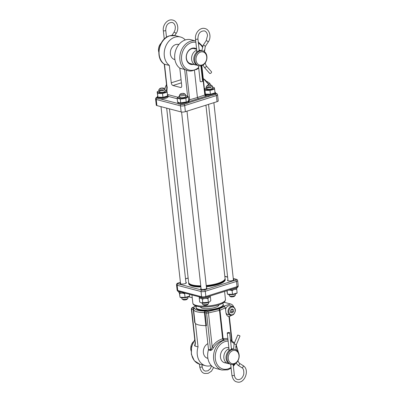 <?xml version="1.0" encoding="UTF-8"?>
<svg xmlns="http://www.w3.org/2000/svg" width="402" height="402" viewBox="0 0 402 402"><rect width="100%" height="100%" fill="white"/><g stroke="black" fill="none" stroke-linecap="round" stroke-linejoin="round"><path stroke-width="0.6" d="M239.617 335.695L240.004 335.971L236.326 344.75L234.085 343.81L237.763 335.032L239.617 335.695M229.185 333.072A1.216 0.337 173.7 0 1 227.934 333.233A1.216 0.337 173.7 0 1 227.246 333.012A1.216 0.337 173.7 0 1 227.718 332.685A1.216 0.337 173.7 0 1 228.969 332.519A1.216 0.337 173.7 0 1 229.663 332.745A1.216 0.337 173.7 0 1 229.185 333.072M231.406 348.569A7.688 6 -75.3 0 1 231.899 348.67A7.688 6 -75.3 0 1 232.964 349.092M229.135 363.694A7.688 6 -75.3 0 1 227.994 363.544A7.688 6 -75.3 0 1 223.844 356.398A7.688 6 -75.3 0 1 228.989 348.81M229.08 349.634L228.763 350.916M191.05 350.735A7.688 6 -75.3 0 1 193.422 341.7M232.904 350.594A6.779 5.291 -75.3 0 1 238.969 355.383A6.779 5.291 -75.3 0 1 234.336 363.544A6.779 5.291 -75.3 0 1 228.271 358.755A6.779 5.291 -75.3 0 1 232.904 350.594M232.261 349.579A7.688 6 -75.3 0 1 235.019 349.489A7.688 6 -75.3 0 1 239.165 356.725A7.688 6 -75.3 0 1 233.879 364.272A7.688 6 -75.3 0 1 231.12 364.363A7.688 6 -75.3 0 1 226.974 357.127A7.688 6 -75.3 0 1 232.261 349.579M231.12 364.363L230.2 364.122A7.688 6 -75.3 0 1 226.055 356.886A7.688 6 -75.3 0 1 231.341 349.338A7.688 6 -75.3 0 1 234.1 349.248L235.019 349.489M206.166 65.782L211.472 71.732A1.216 0.673 138.3 0 1 211.301 72.732A1.216 0.673 138.3 0 1 209.658 73.35L204.352 67.4A1.216 0.673 138.3 0 0 204.563 67.526A1.216 0.673 138.3 0 0 205.995 66.782A1.216 0.673 138.3 0 0 206.166 65.782L205.126 63.064M198.442 65.682L200.186 81.475A1.216 0.337 -6.3 0 0 200.879 81.701A1.216 0.337 -6.3 0 0 202.131 81.536A1.216 0.337 -6.3 0 0 202.603 81.209L200.91 65.878M202.769 50.918L201.854 50.677A7.688 6 104.7 0 0 199.09 50.768A7.688 6 104.7 0 0 193.804 58.315A7.688 6 104.7 0 0 197.95 65.551L198.869 65.792A7.688 6 104.7 0 0 201.633 65.702A7.688 6 104.7 0 0 206.919 58.154A7.688 6 104.7 0 0 202.769 50.918A7.688 6 104.7 0 0 200.01 51.009A7.688 6 104.7 0 0 194.724 58.556A7.688 6 104.7 0 0 198.869 65.792M200.658 52.024A6.779 5.291 104.7 0 0 196.02 60.189A6.779 5.291 104.7 0 0 202.085 64.973A6.779 5.291 104.7 0 0 206.723 56.813A6.779 5.291 104.7 0 0 200.658 52.024M200.714 50.526A7.688 6 104.7 0 0 199.648 50.099A7.688 6 104.7 0 0 199.161 49.999M196.739 50.24A7.688 6 104.7 0 0 191.593 57.833A7.688 6 104.7 0 0 195.749 64.973A7.688 6 104.7 0 0 196.885 65.129M196.829 51.064L196.508 52.305M161.172 43.13A7.688 6 104.7 0 0 158.805 52.165M210.467 84.917L209.869 83.365L207.156 81.561M208.563 83.772L209.869 83.365M233.396 314.5A4.558 3.558 -75.3 0 1 230.487 315.263A4.558 3.558 -75.3 0 1 228.024 311.801A4.558 3.558 -75.3 0 1 229.889 307.203A4.558 3.558 -75.3 0 1 232.798 306.445L230.225 305.771A4.558 3.558 104.7 0 0 227.316 306.53A4.558 3.558 104.7 0 0 225.572 309.515M225.994 313.012A4.558 3.558 104.7 0 0 227.914 314.59L230.487 315.263L233.547 314.485C236.195 311.108 235.944 308.429 232.798 306.445M230.507 312.63L231.974 311.414L232.009 309.344L231.688 309.173M230.572 310.098L230.542 312.168L231.974 313.017L233.446 311.801L233.477 309.731L232.044 308.882L230.572 310.098M232.009 309.344L233.477 309.731M231.974 311.414L233.446 311.801M184.106 292.169A5.472 1.507 173.7 0 1 178.714 291.46M184.739 293.038A5.472 1.507 173.7 0 1 178.744 292.189L178.664 291.445M188.85 296.601A4.618 1.271 173.7 0 1 188.774 296.656A4.618 1.271 173.7 0 1 184.86 297.731A4.618 1.271 173.7 0 1 180.805 297.535L180.026 297.259L185.061 297.425L189.684 296.083L189.483 294.284M188.774 296.656L189.684 296.083M179.307 292.756L180.036 297.259L179.493 292.832M185.061 297.425L184.644 293.646L182.709 293.199M181.297 293.169L179.619 293.48M185.377 293.204L184.644 293.646M200.834 286.415A18.386 5.065 173.7 0 1 192.387 285.566A18.386 5.065 173.7 0 1 188.628 283.008A18.386 5.065 173.7 0 1 188.649 282.566M200.899 286.993A18.386 5.065 173.7 0 1 192.452 286.149A18.386 5.065 173.7 0 1 188.694 283.586L188.628 283.008M201.05 288.355A3.191 0.879 -6.3 0 0 200.643 288.852A3.191 0.879 -6.3 0 0 202.452 289.44A3.191 0.879 -6.3 0 0 205.744 289.008A3.191 0.879 -6.3 0 0 206.99 288.154A3.191 0.879 -6.3 0 0 206.482 287.752M180.478 282.958A3.191 0.879 -6.3 0 0 180.071 283.46A3.191 0.879 -6.3 0 0 180.724 283.902A3.191 0.879 -6.3 0 0 184.307 283.832A3.191 0.879 -6.3 0 0 186.417 282.757A3.191 0.879 -6.3 0 0 185.915 282.36M227.924 279.882A3.191 0.879 -6.3 0 0 227.517 280.38A3.191 0.879 -6.3 0 0 228.17 280.827A3.191 0.879 -6.3 0 0 231.753 280.757A3.191 0.879 -6.3 0 0 233.863 279.681A3.191 0.879 -6.3 0 0 233.361 279.279M225.06 278.546A18.386 5.065 173.7 0 1 225.175 278.973L225.241 279.551A18.386 5.065 173.7 0 1 206.372 286.721M225.175 278.973A18.386 5.065 173.7 0 1 206.306 286.144M196.588 48.873A8.387 6.548 104.7 0 0 189.347 49.838A8.387 6.548 104.7 0 0 186.262 58.365A8.387 6.548 104.7 0 0 193.468 64.375M195.367 48.979A7.779 6.075 104.7 0 0 194.493 48.652A7.779 6.075 104.7 0 0 186.377 58.114A7.779 6.075 104.7 0 0 190.543 63.702A7.779 6.075 104.7 0 0 191.463 63.853M185.287 39.954A15.497 12.1 -75.3 0 0 180.468 36.999A15.497 12.1 -75.3 0 0 174.905 37.18A15.497 12.1 -75.3 0 0 164.564 50.109A15.497 12.1 -75.3 0 0 169.327 65.405L164.735 64.315M164.282 64.124A15.497 12.1 -75.3 0 1 159.403 48.828A15.497 12.1 -75.3 0 1 169.76 35.833A15.497 12.1 -75.3 0 1 175.327 35.647L169.523 35.833C158.579 38.637 154.835 58.36 164.257 64.149L166.795 87.139L166.664 90.646M178.85 44.567A7.779 6.075 104.7 0 0 178.513 44.466A7.779 6.075 104.7 0 0 170.398 53.923A7.779 6.075 104.7 0 0 174.563 59.511A7.779 6.075 104.7 0 0 174.91 59.591M169.327 65.405L171.247 82.802A2.432 1.362 72.5 0 0 172.976 85.505L180.508 87.48A2.432 1.362 72.5 0 0 180.98 87.48A2.432 1.362 72.5 0 0 181.719 85.546L179.8 68.154L186.357 69.983L189.649 99.786L188.644 99.937M198.643 67.481A14.281 11.15 -75.3 0 1 194.392 69.923C191.633 71.405 188.955 71.425 186.357 69.983M179.8 68.154A15.497 12.1 -75.3 0 1 175.031 52.853A15.497 12.1 -75.3 0 1 185.372 39.929A15.497 12.1 -75.3 0 1 190.94 39.743L195.719 40.999A15.497 12.1 -75.3 0 0 190.518 41.275A15.497 12.1 -75.3 0 0 180.161 54.27A15.497 12.1 -75.3 0 0 185.036 69.566M218.236 100.862A3.04 0.839 173.7 0 1 217.05 101.676L185.377 111.666A3.04 0.839 173.7 0 1 181.141 111.937L156.896 105.58A3.04 0.839 173.7 0 1 156.272 105.158L155.599 99.058A3.04 0.839 -6.3 0 0 156.222 99.485L180.468 105.842A3.04 0.839 -6.3 0 0 184.704 105.565L216.376 95.581A3.04 0.839 -6.3 0 0 217.562 94.766L218.236 100.862M167.217 86.827L166.92 91.008M166.413 90.561L166.86 88.355M206.226 95.661L207.186 95.782M198.302 98.857L197.437 97.505L204.628 95.063C205.256 95.857 206.141 96.103 207.286 95.807L188.694 101.676M188.568 101.711L189.649 99.786L197.437 97.505L194.392 69.923L196.603 69.476L198.714 68.119M196.623 306.213A13.673 3.769 -6.3 0 0 196.07 307.46L196.131 308.038A13.673 3.769 -6.3 0 0 203.889 310.555A13.673 3.769 -6.3 0 0 217.99 308.706A13.673 3.769 -6.3 0 0 223.316 305.038L223.251 304.46A13.673 3.769 -6.3 0 0 222.442 303.359M196.07 307.46A13.673 3.769 -6.3 0 0 203.824 309.977A13.673 3.769 -6.3 0 0 217.924 308.128A13.673 3.769 -6.3 0 0 223.251 304.46M228.879 347.795A7.779 6.075 104.7 0 0 228.577 347.705A7.779 6.075 104.7 0 0 225.783 347.795A7.779 6.075 104.7 0 0 220.437 355.433A7.779 6.075 104.7 0 0 224.633 362.755A7.779 6.075 104.7 0 0 225.552 362.9M211.241 365.529A15.497 12.1 -75.3 0 1 211.156 365.559A15.497 12.1 -75.3 0 1 205.593 365.74A15.497 12.1 -75.3 0 1 198.045 346.881L194.985 346.082L194.573 345.625L195.161 343.63M227.839 338.389L223.125 338.675L224.135 339.971L223.301 340.233C219.201 341.398 215.939 343.866 213.522 347.645C212.769 349.132 211.804 350.082 210.623 350.489L208.427 349.916A1.216 0.95 104.7 0 0 208.482 349.333L205.864 325.61M227.989 339.755A15.497 12.1 -75.3 0 0 224.236 340.228A15.497 12.1 -75.3 0 0 213.578 355.443A15.497 12.1 -75.3 0 0 221.939 370.026L216.06 368.488A15.497 12.1 -75.3 0 1 208.427 349.916M195.945 306.002L192.076 307.661L192.427 307.615L191.593 309.078L193.277 309.52L194.719 322.585A1.518 0.417 173.7 0 1 195.025 322.776A16.412 4.522 -6.3 0 0 205.819 325.61A1.518 0.417 173.7 0 1 206.512 325.68L205.07 312.615L206.603 313.017A1.518 0.417 -6.3 0 0 208.452 312.952L219.482 310.369A1.518 0.417 -6.3 0 0 219.979 310.213L225.391 307.897L225.874 312.248C226.241 314.786 227.286 316.289 229.004 316.751L228.648 316.474A6.382 4.98 104.7 0 1 228.215 316.474M223.482 302.731L224.547 302.394A6.382 4.98 -75.3 0 1 224.628 302.415A6.382 4.98 -75.3 0 1 224.708 302.44M195.407 342.821L194.985 346.082M195.462 323.479L198.045 346.881M224.135 339.971L227.969 339.579M207.854 343.66A7.779 6.075 104.7 0 0 203.327 351.489A7.779 6.075 104.7 0 0 207.548 358.272A7.779 6.075 104.7 0 0 207.894 358.353M200.518 306.872A9.196 2.533 -6.3 0 0 200.985 307.646A9.196 2.533 -6.3 0 0 209.939 308.48A9.196 2.533 -6.3 0 0 218.497 305.716A9.196 2.533 -6.3 0 0 218.783 304.852M224.547 302.394L230.607 303.987L223.422 306.249L224.512 306.535L225.391 307.897M230.607 303.987A6.382 4.98 -75.3 0 1 230.688 304.007A6.382 4.98 -75.3 0 1 233.673 306.832M231.436 315.354A6.382 4.98 -75.3 0 1 230.024 316.178A1.824 1.422 -75.3 0 0 229.346 316.681M228.833 316.716L229.1 316.595M231.663 340.74L229.004 316.751M196.086 306.048L192.427 307.615L194.111 308.058A2.734 0.754 173.7 0 1 194.663 308.404A15.196 4.186 -6.3 0 0 204.658 311.022A2.734 0.754 173.7 0 1 205.904 311.148L207.804 311.54L218.934 308.927A1.216 0.864 -113.2 0 1 219.979 310.213L223.125 338.675L222.623 338.831C218.251 340.092 214.774 342.765 212.196 346.856C211.819 348.333 211.311 349.353 210.678 349.906L208.482 349.333M230.421 339.645L231.652 340.72M218.834 308.957A1.216 0.467 -103.2 0 1 219.482 310.369L222.623 338.831L223.301 340.233M207.804 311.54A1.216 0.467 -103.2 0 1 208.452 312.952L212.196 346.856L213.522 347.645M192.076 307.661L191.347 308.912L195.121 343.082L195.05 344.871L194.573 345.625M163.408 90.591A3.04 0.839 -6.3 0 0 160.096 91.053A3.04 0.839 -6.3 0 0 159.222 92.043A3.04 0.839 -6.3 0 0 160.77 92.375A3.04 0.839 -6.3 0 0 165.011 91.405M165.006 90.199A4.618 1.271 173.7 0 1 166.006 90.415A4.618 1.271 173.7 0 1 166.222 91.621A4.618 1.271 173.7 0 1 160.081 92.842A4.618 1.271 173.7 0 1 157.956 91.344A4.618 1.271 173.7 0 1 158.036 91.294A4.618 1.271 173.7 0 1 158.961 90.862M166.006 90.415L166.785 90.691L167.172 92.199L162.549 93.545L157.529 93.375L157.127 91.867L157.494 91.636M166.76 96.5A4.618 1.271 173.7 0 1 166.679 96.55A4.618 1.271 173.7 0 1 162.765 97.626A4.618 1.271 173.7 0 1 158.71 97.43L157.931 97.153L162.966 97.324L167.589 95.977L167.172 92.199M166.679 96.55L167.589 95.977M157.127 91.867L157.946 97.158L157.529 93.375M162.966 97.324L162.549 93.545M167.503 95.194A5.472 1.507 173.7 0 1 168.066 95.761A5.472 1.507 173.7 0 1 167.966 96.108A5.472 1.507 173.7 0 1 162.182 97.917A5.472 1.507 173.7 0 1 157.192 96.962A5.472 1.507 173.7 0 1 157.293 96.611A5.472 1.507 173.7 0 1 157.659 96.249M168.066 95.761L168.167 96.691A5.472 1.507 173.7 0 1 168.066 97.038A5.472 1.507 173.7 0 1 162.287 98.847A5.472 1.507 173.7 0 1 157.293 97.892L157.192 96.962M181.804 297.751L181.915 298.771A3.04 0.839 -6.3 0 0 182.071 298.998L183.091 299.746A2.065 0.568 -6.3 0 0 186.392 299.661A2.065 0.568 -6.3 0 0 187.025 299.314L187.855 298.359A3.04 0.839 -6.3 0 0 187.955 298.108L187.845 297.083M182.071 298.998A3.04 0.839 -6.3 0 0 186.925 298.872A3.04 0.839 -6.3 0 0 187.855 298.359M159.785 88.636L158.951 89.591A3.04 0.839 -6.3 0 0 158.85 89.842A3.04 0.839 -6.3 0 0 160.664 90.405A3.04 0.839 -6.3 0 0 163.86 89.942A3.04 0.839 -6.3 0 0 164.89 89.174A3.04 0.839 -6.3 0 0 164.74 88.953L163.72 88.199A2.065 0.568 -6.3 0 0 160.418 88.284A2.065 0.568 -6.3 0 0 159.785 88.636A2.065 0.568 -6.3 0 0 160.684 89.179A2.065 0.568 -6.3 0 0 163.122 88.872A2.065 0.568 -6.3 0 0 163.72 88.199M200.814 286.219A17.718 4.884 173.7 0 1 200.487 286.214A17.718 4.884 173.7 0 1 190.186 284.244L189.548 283.772A18.326 5.05 -6.3 0 0 200.201 285.817A18.326 5.05 -6.3 0 0 200.769 285.817M169.468 108.877L188.628 282.42A18.326 5.05 -6.3 0 0 189.548 283.772M206.241 285.546A18.326 5.05 -6.3 0 0 224.447 279.923L223.929 280.521A17.718 4.884 173.7 0 1 206.286 285.958M224.447 279.923A18.326 5.05 -6.3 0 0 225.055 278.4L205.93 105.183M210.854 87.51A3.04 0.839 -6.3 0 0 207.543 87.973A3.04 0.839 -6.3 0 0 206.668 88.963A3.04 0.839 -6.3 0 0 208.216 89.299A3.04 0.839 -6.3 0 0 212.457 88.324M212.452 87.118A4.618 1.271 173.7 0 1 213.452 87.334A4.618 1.271 173.7 0 1 213.668 88.54A4.618 1.271 173.7 0 1 207.532 89.762A4.618 1.271 173.7 0 1 205.402 88.269A4.618 1.271 173.7 0 1 205.482 88.214A4.618 1.271 173.7 0 1 206.412 87.787M213.452 87.334L214.231 87.611L214.618 89.123L209.995 90.465L204.975 90.299L204.573 88.787L204.94 88.556M214.206 93.42A4.618 1.271 173.7 0 1 214.13 93.47A4.618 1.271 173.7 0 1 210.216 94.55A4.618 1.271 173.7 0 1 206.161 94.349L205.377 94.078L210.412 94.244L215.035 92.902L214.618 89.123M214.13 93.47L215.035 92.902M210.412 94.244L209.995 90.465M204.573 88.787L204.99 92.566L205.392 94.078L204.975 90.299M179.94 96.787A3.04 0.839 -6.3 0 0 179.794 97.435A3.04 0.839 -6.3 0 0 182.463 97.736A3.04 0.839 -6.3 0 0 185.377 96.967A3.04 0.839 -6.3 0 0 185.578 96.797M185.573 95.591A4.618 1.271 173.7 0 1 186.578 95.812A4.618 1.271 173.7 0 1 186.066 97.39A4.618 1.271 173.7 0 1 180.654 98.234A4.618 1.271 173.7 0 1 178.609 96.691A4.618 1.271 173.7 0 1 179.533 96.259M177.151 98.108L177.568 101.887L179.056 102.746L180.699 102.857L187.453 101.817L188.709 100.525L188.292 96.746L185.855 98.395L180.282 99.078L177.151 98.108L178.503 96.756M187.352 101.877A4.618 1.271 173.7 0 1 187.252 101.942A4.618 1.271 173.7 0 1 181.191 103.113A4.618 1.271 173.7 0 1 179.282 102.827A4.618 1.271 173.7 0 1 179.176 102.786M186.272 102.178L185.855 98.395M180.699 102.857L180.282 99.078M186.679 95.847L188.292 96.746M214.949 92.113A5.472 1.507 173.7 0 1 215.512 92.681A5.472 1.507 173.7 0 1 215.412 93.033A5.472 1.507 173.7 0 1 210.558 94.741A5.472 1.507 173.7 0 1 205.005 94.349M215.512 92.681L215.613 93.611A5.472 1.507 173.7 0 1 215.512 93.962A5.472 1.507 173.7 0 1 211.653 95.52A5.472 1.507 173.7 0 1 206.176 95.646M188.473 100.847A5.472 1.507 173.7 0 1 188.633 101.153A5.472 1.507 173.7 0 1 182.151 103.349A5.472 1.507 173.7 0 1 177.764 102.354A5.472 1.507 173.7 0 1 177.825 102.073M188.633 101.153L188.739 102.083A5.472 1.507 173.7 0 1 182.252 104.279A5.472 1.507 173.7 0 1 177.865 103.284L177.764 102.354M237.019 287.495L237.064 287.907A5.472 1.507 173.7 0 1 236.964 288.259A5.472 1.507 173.7 0 1 228.828 290.093M236.863 287.329A5.472 1.507 173.7 0 1 236.562 287.636M236.522 287.666A5.472 1.507 173.7 0 1 232.286 289.003M209.648 296.138A5.472 1.507 173.7 0 1 205.407 297.475M210.145 295.983L210.191 296.38A5.472 1.507 173.7 0 1 203.703 298.575A5.472 1.507 173.7 0 1 199.317 297.58L199.231 296.842M202.377 297.661A5.472 1.507 173.7 0 1 199.286 296.852M229.251 294.671L229.361 295.696A3.04 0.839 -6.3 0 0 229.517 295.917L230.537 296.671A2.065 0.568 -6.3 0 0 233.838 296.586A2.065 0.568 -6.3 0 0 234.472 296.234L235.306 295.279A3.04 0.839 -6.3 0 0 235.406 295.028L235.291 294.008M229.517 295.917A3.04 0.839 -6.3 0 0 234.371 295.792A3.04 0.839 -6.3 0 0 235.306 295.279M207.231 85.556L206.397 86.51A3.04 0.839 -6.3 0 0 206.296 86.762A3.04 0.839 -6.3 0 0 208.11 87.324A3.04 0.839 -6.3 0 0 211.306 86.862A3.04 0.839 -6.3 0 0 212.336 86.098A3.04 0.839 -6.3 0 0 212.186 85.872L211.166 85.123A2.065 0.568 -6.3 0 0 207.864 85.209A2.065 0.568 -6.3 0 0 207.231 85.556A2.065 0.568 -6.3 0 0 208.13 86.098A2.065 0.568 -6.3 0 0 210.568 85.797A2.065 0.568 -6.3 0 0 211.166 85.123M202.377 303.148L202.487 304.168A3.04 0.839 -6.3 0 0 202.643 304.389L203.663 305.143A2.065 0.568 -6.3 0 0 204.065 305.299A2.065 0.568 -6.3 0 0 206.075 305.274A2.065 0.568 -6.3 0 0 207.598 304.706L208.427 303.751A3.04 0.839 -6.3 0 0 208.527 303.5L208.417 302.48M202.643 304.389A3.04 0.839 -6.3 0 0 203.231 304.621A3.04 0.839 -6.3 0 0 206.196 304.585A3.04 0.839 -6.3 0 0 208.427 303.751M180.352 94.028L179.523 94.983A3.04 0.839 -6.3 0 0 179.423 95.239A3.04 0.839 -6.3 0 0 180.166 95.691A3.04 0.839 -6.3 0 0 183.548 95.575A3.04 0.839 -6.3 0 0 185.463 94.57A3.04 0.839 -6.3 0 0 185.312 94.344L184.292 93.596A2.065 0.568 -6.3 0 0 183.89 93.44A2.065 0.568 -6.3 0 0 181.875 93.465A2.065 0.568 -6.3 0 0 180.352 94.028A2.065 0.568 -6.3 0 0 180.794 94.51A2.065 0.568 -6.3 0 0 183.362 94.37A2.065 0.568 -6.3 0 0 184.292 93.596M233.758 289.686L232.09 290.571L230.155 290.118M236.592 288.621L236.713 289.224L235.155 289.304M236.296 293.525A4.618 1.271 173.7 0 1 236.22 293.576A4.618 1.271 173.7 0 1 232.306 294.651A4.618 1.271 173.7 0 1 228.251 294.455L227.472 294.179L232.507 294.349L237.13 293.003L236.713 289.224M236.22 293.576L237.13 293.003M232.507 294.349L232.09 290.571M226.864 290.711L227.482 294.179L227.09 290.641M199.864 298.143L199.246 298.209L199.482 297.892M204.497 298.52L202.377 299.178L201.327 298.51M209.447 301.982A4.618 1.271 173.7 0 1 209.347 302.048A4.618 1.271 173.7 0 1 203.286 303.214A4.618 1.271 173.7 0 1 201.377 302.927A4.618 1.271 173.7 0 1 201.271 302.887M199.246 298.209L199.663 301.987L201.151 302.847L208.362 302.279L209.548 301.922L210.799 300.631L210.382 296.852L209.944 296.902M208.663 297.636L207.945 298.5L205.749 298.369M208.362 302.279L207.945 298.5M202.794 302.957L202.377 299.178M210.125 296.666L210.382 296.852M211.578 365.88L210.367 368.669L207.965 370.81L205.332 371.111C203.608 370.614 202.553 369.142 202.161 366.694A1.216 0.337 173.7 0 1 201.688 367.021A1.216 0.337 173.7 0 1 199.995 367.132A1.216 0.337 173.7 0 1 199.744 366.961L199.432 364.122M237.909 365.162A1.216 0.739 -57.5 0 0 238.034 365.277A1.216 0.739 -57.5 0 0 238.165 365.338A1.216 0.739 -57.5 0 0 239.421 364.448A1.216 0.739 -57.5 0 0 239.341 363.227L237.833 360.936M231.924 375.403C232.853 379.362 234.507 381.528 236.894 381.9C244.29 384.583 250.411 369.719 243.049 365.589A1.216 0.739 -57.5 0 1 243.13 366.805A1.216 0.739 -57.5 0 1 241.873 367.694A1.216 0.739 -57.5 0 1 241.743 367.639C243.406 368.413 244.069 370.674 243.728 374.438C242.411 378.247 240.341 379.955 237.512 379.548C235.788 379.051 234.733 377.578 234.341 375.131A1.216 0.337 173.7 0 1 233.869 375.458A1.216 0.337 173.7 0 1 232.17 375.568A1.216 0.337 173.7 0 1 231.924 375.403L230.693 364.247M239.341 363.227L243.049 365.589A1.216 0.739 -57.5 0 0 242.919 365.534M236.17 349.961A1.216 0.558 -25.4 0 0 236.291 349.484C235.652 348.052 235.662 346.474 236.326 344.75M204.482 51.763L205.261 46.511A1.216 0.301 -146.5 0 0 204.985 46.034A1.216 0.301 -146.5 0 0 203.533 45.15A1.216 0.301 -146.5 0 0 203.236 45.17L201.804 50.667M196.93 51.974L195.508 39.089A1.216 0.337 -6.3 0 0 195.759 39.255A1.216 0.337 -6.3 0 0 197.452 39.145A1.216 0.337 -6.3 0 0 197.925 38.818C198.04 33.607 200.176 30.964 204.332 30.889C206.11 31.411 207.176 32.944 207.522 35.492L206.191 40.713L203.236 45.17M195.508 39.089C194.653 33.271 199.94 27.024 204.95 28.537C209.628 29.386 211.718 37.26 208.216 42.054A1.216 0.301 -146.5 0 0 207.934 41.577A1.216 0.301 -146.5 0 0 206.482 40.692A1.216 0.301 -146.5 0 0 206.191 40.713M164.257 39.054L163.328 30.647A1.216 0.337 -6.3 0 0 163.579 30.818A1.216 0.337 -6.3 0 0 165.272 30.708A1.216 0.337 -6.3 0 0 165.745 30.381C165.86 25.17 167.996 22.527 172.151 22.452C173.935 22.969 174.996 24.507 175.342 27.055L175.116 29.748L174.011 32.271L171.966 35.356M163.328 30.647C162.473 24.829 167.765 18.587 172.77 20.1C177.453 20.944 179.538 28.818 176.036 33.612A1.216 0.301 -146.5 0 0 175.754 33.135A1.216 0.301 -146.5 0 0 174.302 32.25A1.216 0.301 -146.5 0 0 174.011 32.271M230.492 307.786A3.95 3.085 104.7 0 0 229.256 313.233A3.95 3.085 104.7 0 0 233.527 314.113A3.95 3.085 104.7 0 0 234.768 308.666A3.95 3.085 104.7 0 0 230.492 307.786M225.457 299.51L224.934 301.364C224.663 301.817 223.713 303.188 218.698 304.882C214.15 306.254 209.241 306.967 203.955 307.012C201.307 307.183 198.327 306.721 195.015 305.626C193.633 304.922 192.905 304.083 192.839 303.113A16.412 4.522 -6.3 0 0 202.146 306.133A16.412 4.522 -6.3 0 0 219.065 303.912A16.412 4.522 -6.3 0 0 225.457 299.51L224.567 291.435M188.95 296.862A10.638 8.301 -75.3 0 1 188.593 296.756L192.241 297.726M236.677 287.621C237.693 287.45 238.21 286.857 238.23 285.837A3.04 0.839 173.7 0 1 237.044 286.651A1.216 0.683 72.5 0 1 236.677 287.621L205.482 297.455A1.216 0.683 -107.5 0 0 205.849 296.485A3.04 0.839 173.7 0 1 201.613 296.761A1.216 0.95 104.7 0 0 202.266 297.636L178.387 291.375A1.216 0.95 -75.3 0 1 177.739 290.5A3.04 0.839 173.7 0 1 177.116 290.078L176.538 284.852A3.04 0.839 -6.3 0 0 177.161 285.274L201.04 291.535A3.04 0.839 -6.3 0 0 205.276 291.259L236.466 281.425A3.04 0.839 -6.3 0 0 237.652 280.611C237.492 279.832 237.069 279.4 236.381 279.315A1.216 0.95 104.7 0 0 235.944 279.33L233.286 278.631M235.607 280.073A1.216 0.683 72.5 0 1 236.466 281.425L237.044 286.651L205.849 296.485L205.276 291.259A1.216 0.683 -107.5 0 0 204.412 289.907L235.607 280.073A1.824 0.502 -6.3 0 0 235.944 279.33M205.246 297.455A1.216 0.683 -107.5 0 0 205.482 297.455L202.266 297.636M201.869 290.073A1.216 0.95 104.7 0 0 201.04 291.535L201.613 296.761L177.739 290.5L177.161 285.274A1.216 0.95 -75.3 0 1 177.991 283.812L201.869 290.073A1.824 0.502 -6.3 0 0 204.412 289.907M185.528 278.887L188.146 278.063M180.418 282.41L178.332 283.068A1.824 0.502 -6.3 0 0 177.991 283.812M227.622 277.149L224.834 276.415M178.332 283.068A1.216 0.683 -107.5 0 0 178.091 283.068C177.091 283.234 176.573 283.827 176.538 284.852M194.392 69.923A14.281 11.15 -75.3 0 1 181.609 59.833A14.281 11.15 -75.3 0 1 191.377 42.627A14.281 11.15 -75.3 0 1 195.864 42.316M203.281 78.712A10.638 5.965 72.5 0 1 208.578 85.023M217.562 94.766C217.402 93.983 216.979 93.55 216.291 93.47A1.216 0.95 104.7 0 0 215.854 93.485L215.593 93.415M217.05 101.676L216.376 95.581A1.216 0.683 72.5 0 0 215.512 94.224A1.824 0.502 -6.3 0 0 215.854 93.485M157.152 97.279L157.222 97.259A1.216 0.683 -107.5 0 0 157.152 97.279C156.157 97.445 155.639 98.038 155.599 99.058M164.855 89.068A10.638 8.301 -75.3 0 1 166.539 84.827M156.896 105.58L156.222 99.485A1.216 0.95 -75.3 0 1 157.056 98.018L157.378 98.103M168.131 96.349L177.222 98.736M157.232 97.329A1.824 0.502 -6.3 0 0 157.056 98.018M160.403 98.897L177.945 103.5M180.975 104.294L181.297 104.379A1.824 0.502 -6.3 0 0 183.84 104.213L184.262 104.078M188.221 102.832L211.135 95.606M215.095 94.359L215.512 94.224M185.377 111.666L184.704 105.565A1.216 0.683 -107.5 0 0 183.84 104.213M181.141 111.937L180.468 105.842A1.216 0.95 104.7 0 1 181.297 104.379M167.423 94.485L177.885 97.229M184.644 69.42L187.608 96.279M167.041 87.304L164.483 64.134M180.508 87.48L181.372 87.209M172.976 85.505L181.423 82.847M171.247 82.802L181.076 79.702M204.804 94.586L201.392 65.772M198.407 43.205A14.281 11.15 -75.3 0 1 202.312 47.014M205.593 365.74L199.714 364.202A15.497 12.1 -75.3 0 1 194.779 339.981M231.044 367.443A14.281 11.15 -75.3 0 1 228.11 368.875A14.281 11.15 -75.3 0 1 215.326 358.785A14.281 11.15 -75.3 0 1 225.095 341.584A14.281 11.15 -75.3 0 1 228.14 341.127M210.623 350.489L206.603 313.017A1.216 0.95 -75.3 0 1 207.437 311.55M195.367 343.253L191.638 308.651M195.025 322.776L193.583 309.711A16.412 4.522 -6.3 0 0 204.377 312.545A1.518 0.417 173.7 0 1 205.07 312.615A1.216 0.95 -75.3 0 1 205.904 311.148M194.111 308.058A1.216 0.95 -75.3 0 0 193.277 309.52A1.518 0.417 173.7 0 1 193.583 309.711A1.216 1.166 -16.1 0 1 194.663 308.404M205.819 325.61L204.377 312.545A1.216 0.427 -90.2 0 1 204.658 311.022M218.934 308.927L224.512 306.535M230.632 341.529A14.281 11.15 -75.3 0 1 234.16 343.625M235.969 345.871A14.281 11.15 -75.3 0 1 237.863 351.514M234.592 363.996A14.281 11.15 -75.3 0 1 233.281 365.554M199.744 366.961C200.673 370.925 202.327 373.091 204.713 373.463L208.141 373.347L211.442 371.207L213.643 367.483M201.95 364.785L202.161 366.694M233.612 349.147L234.085 343.81M241.743 367.639L238.034 365.277L236.049 363.056M236.677 350.293L236.291 349.484M227.246 333.012L229.18 350.544M229.663 332.745L231.487 349.293M233.16 364.443L234.341 375.131M231.899 348.67L231.406 348.539M228.884 347.881L227.658 347.559M227.994 363.544L223.758 362.433M207.879 358.267L206.673 357.951M208.216 42.054L205.261 46.511M199.241 50.727L197.925 38.818M203.04 65.044L204.352 67.4M176.036 33.612L174.775 35.522M166.503 37.265L165.745 30.381M177.594 44.315L178.795 44.632M193.573 48.506L196.638 49.31M199.156 49.974L199.648 50.099M173.689 59.189L174.895 59.506M189.674 63.38L195.749 64.973M192.839 303.113L191.935 294.927M178.387 291.375C177.835 291.405 177.413 290.973 177.116 290.078M185.523 278.817L188.136 277.993M238.23 285.837L237.652 280.611M180.408 282.34L178.091 283.068M236.381 279.315L233.276 278.501M227.607 277.013L224.818 276.285M203.256 78.511L209.115 84.938M216.291 93.47L215.578 93.284M166.498 84.455L164.624 88.867M180.468 36.999L175.327 35.647M201.834 65.632L205.05 94.756L206.236 95.666M204.563 51.828L204.211 50.059M202.638 46.23L198.271 41.954M199.714 364.202L194.312 360.7L191.372 354.298L191.543 346.65L194.739 339.64M221.939 370.026L227.743 369.84L231.125 368.167M230.688 304.007L224.628 302.415M232.075 340.951L229.401 316.736M233.361 366.267L235.582 363.418M238.446 352.504L236.235 344.981M234.512 342.79L230.492 340.253M201.03 306.912L201.121 307.741M218.291 305.007L218.381 305.832M158.036 91.294L157.318 91.746M180.573 283.857L161.011 106.661M159.066 91.817L158.85 89.842M165.111 91.148L164.89 89.174M186.01 283.259L166.679 108.148M205.482 88.214L204.764 88.666M233.456 280.179L213.864 102.681M212.557 88.073L212.336 86.098M206.512 88.736L206.296 86.762M228.024 280.782L208.543 104.359M206.583 288.656L186.99 111.153M185.679 96.545L185.463 94.57M179.639 97.214L179.423 95.239M201.146 289.254L181.583 112.022"/></g></svg>

